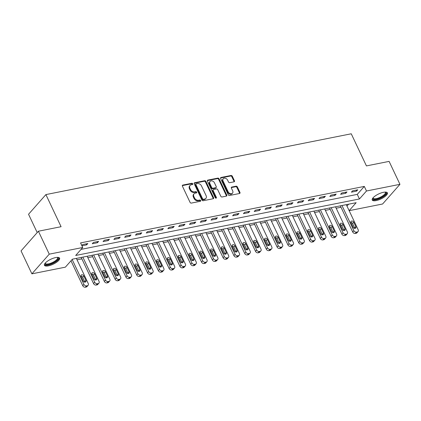 <?xml version="1.0" encoding="UTF-8"?>
<svg xmlns="http://www.w3.org/2000/svg" width="421" height="421" viewBox="0 0 421 421"><rect width="100%" height="100%" fill="white"/><g stroke="black" fill="none" stroke-linecap="round" stroke-linejoin="round"><path stroke-width="0.63" d="M192.723 183.798A0.737 0.553 41.4 0 0 191.834 183.288L182.825 185.077A1.052 0.795 41.4 0 0 182.404 186.15L190.066 202.359A1.052 0.795 41.4 0 0 191.339 203.09L200.349 201.301A0.737 0.553 41.4 0 0 199.754 200.038L198.586 200.27A3.373 2.537 41.4 0 1 194.513 197.928L193.87 196.575A3.373 2.537 41.4 0 1 194.055 193.802A3.373 2.537 41.4 0 1 195.223 193.155L196.386 192.923A0.737 0.553 41.4 0 0 195.791 191.66L194.628 191.892A3.373 2.537 41.4 0 1 190.55 189.55L189.913 188.203A3.373 2.537 41.4 0 1 190.092 185.429A3.373 2.537 41.4 0 1 191.26 184.777L192.429 184.545A0.737 0.553 41.4 0 0 192.723 183.798M192.323 184.566A0.737 0.553 41.4 0 0 191.366 183.819L182.356 185.608A1.052 0.795 41.4 0 0 182.309 185.624M200.243 201.322A0.737 0.553 41.4 0 0 199.28 200.57L198.117 200.801L198.586 200.27M196.281 192.944A0.737 0.553 41.4 0 0 195.323 192.192L194.155 192.423L194.628 191.892M376.169 200.596A8.378 2.747 -25.3 0 1 372.248 200.028A8.378 2.747 -25.3 0 1 375.411 195.807A8.378 2.747 -25.3 0 1 383.484 192.302A8.378 2.747 -25.3 0 1 387.404 192.865A8.378 2.747 -25.3 0 1 384.241 197.086A8.378 2.747 -25.3 0 1 376.169 200.596M48.357 265.867A8.378 2.747 -25.3 0 1 44.442 265.298A8.378 2.747 -25.3 0 1 47.605 261.078A8.378 2.747 -25.3 0 1 55.677 257.568A8.378 2.747 -25.3 0 1 59.593 258.136A8.378 2.747 -25.3 0 1 56.435 262.357A8.378 2.747 -25.3 0 1 48.357 265.867M234.029 181.83A1.052 0.795 41.4 0 0 234.45 180.762L232.297 176.215A1.052 0.795 41.4 0 0 231.024 175.483L221.02 177.473A1.052 0.795 41.4 0 0 220.599 178.541L228.261 194.755A1.052 0.795 41.4 0 0 229.534 195.486L239.538 193.497A1.052 0.795 41.4 0 0 239.965 192.429L237.365 186.929A1.052 0.795 41.4 0 0 236.092 186.198L231.808 187.05A1.052 0.795 41.4 0 0 231.387 188.124L232.676 190.845A2.821 2.121 41.4 0 1 232.524 193.165A2.821 2.121 41.4 0 1 228.14 191.75L223.093 181.077A2.821 2.121 41.4 0 1 223.246 178.757A2.821 2.121 41.4 0 1 227.629 180.172L228.471 181.951A1.052 0.795 41.4 0 0 229.745 182.682L234.029 181.83M31.896 273.834L21.05 250.895L38.406 231.218L61.082 226.703L45.9 194.586L351.251 133.789L366.433 165.906L389.104 161.39L399.95 184.33L382.594 204.006L349.146 210.668L356.155 202.696L72.401 259.194L65.366 267.167L31.896 273.834L49.252 254.158L82.721 247.495L75.685 255.468L359.439 198.97L366.481 190.997L399.95 184.33M38.406 231.218L49.252 254.158M81.058 249.379L357.271 194.386L364.307 186.408L80.553 242.906L82.721 247.495M364.307 186.408L366.481 190.997M205.932 181.462A1.052 0.795 41.4 0 0 204.659 180.73L194.649 182.725A1.052 0.795 41.4 0 0 194.228 183.793L201.896 200.007A1.052 0.795 41.4 0 0 203.169 200.738L213.173 198.744A1.052 0.795 41.4 0 0 213.594 197.675L205.932 181.462L205.459 181.993A1.052 0.795 41.4 0 0 204.185 181.262L194.181 183.256A1.052 0.795 41.4 0 0 194.134 183.267M207.837 180.099L217.841 178.109A1.052 0.795 41.4 0 1 219.115 178.841L226.777 195.049A1.052 0.795 41.4 0 1 226.356 196.123L222.072 196.975A1.052 0.795 41.4 0 1 220.799 196.244L217.694 189.666A1.052 0.795 41.4 0 0 216.42 188.934L213.579 189.497A1.052 0.795 41.4 0 0 213.158 190.571L216.394 197.417A0.737 0.553 41.4 0 1 215.205 197.649L207.416 181.167A1.052 0.795 41.4 0 1 207.837 180.099L207.369 180.63L217.373 178.641L217.841 178.109M81.927 245.811L86.658 244.869L87.826 243.538L82.648 244.569L81.795 245.532M92.267 243.754L97.451 242.717L98.625 241.391L93.441 242.422L92.267 243.754M103.066 241.601L108.25 240.57L109.423 239.239L104.24 240.27L103.066 241.601M113.865 239.449L119.048 238.418L120.222 237.091L115.038 238.123L113.865 239.449M124.663 237.302L129.847 236.27L131.015 234.939L125.837 235.97L124.663 237.302M135.457 235.15L140.64 234.118L141.814 232.792L136.63 233.823L135.457 235.15M146.255 233.002L151.439 231.971L152.613 230.64L147.429 231.671L146.255 233.002M157.054 230.85L162.238 229.819L163.411 228.492L158.228 229.524L157.054 230.85M167.853 228.703L173.036 227.672L174.205 226.34L169.026 227.372L167.853 228.703M178.651 226.551L183.83 225.519L185.003 224.193L179.82 225.224L178.651 226.551M189.445 224.404L194.628 223.372L195.802 222.041L190.618 223.072L189.445 224.404M200.243 222.251L205.427 221.22L206.6 219.894L201.417 220.925L200.243 222.251M211.042 220.104L216.226 219.073L217.394 217.741L212.216 218.773L211.042 220.104M221.841 217.952L227.019 216.92L228.193 215.594L223.009 216.626L221.841 217.952M232.634 215.805L237.818 214.773L238.991 213.442L233.808 214.473L232.634 215.805M243.433 213.652L248.616 212.621L249.79 211.295L244.606 212.326L243.433 213.652M254.231 211.505L259.415 210.474L260.588 209.142L255.405 210.174L254.231 211.505M265.03 209.353L270.208 208.321L271.382 206.99L266.198 208.027L265.03 209.353M275.823 207.206L281.007 206.174L282.181 204.843L276.997 205.874L275.823 207.206M286.622 205.053L291.806 204.022L292.979 202.69L287.796 203.727L286.622 205.053M297.421 202.906L302.604 201.875L303.778 200.543L298.594 201.575L297.421 202.906M308.219 200.754L313.398 199.722L314.571 198.391L309.388 199.422L308.219 200.754M319.013 198.607L324.196 197.57L325.37 196.244L320.186 197.275L319.013 198.607M329.811 196.454L334.995 195.423L336.168 194.092L330.985 195.123L329.811 196.454M340.61 194.302L345.794 193.271L346.967 191.944L341.784 192.976L340.61 194.302M351.409 192.155L356.587 191.123L357.761 189.792L352.577 190.824L351.409 192.155M70.739 261.078L71.075 261.009M77.043 259.825L81.874 258.862M87.836 257.673L92.673 256.71M98.635 255.526L103.466 254.563M109.434 253.374L114.265 252.411M120.232 251.226L125.063 250.263M131.026 249.074L135.862 248.111M141.824 246.927L146.655 245.964M152.623 244.775L157.454 243.812M163.422 242.628L168.253 241.665M174.215 240.475L179.051 239.512M185.014 238.328L189.845 237.365M195.812 236.176L200.643 235.213M206.611 234.023L211.442 233.066M217.404 231.876L222.241 230.913M228.203 229.724L233.034 228.766M239.002 227.577L243.833 226.614M249.8 225.424L254.631 224.467M260.594 223.277L265.43 222.314M271.392 221.125L276.223 220.167M282.191 218.978L287.022 218.015M292.99 216.826L297.821 215.862M303.783 214.678L308.619 213.715M314.582 212.526L319.413 211.563M325.38 210.379L330.211 209.416M336.179 208.227L341.01 207.264M346.967 206.064L348.614 204.196M45.9 194.586L28.544 214.263L37.206 232.581M357.271 194.386L359.439 198.97M86.658 244.869L86.184 243.87M97.451 242.717L96.977 241.717M108.25 240.57L107.776 239.57M119.048 238.418L118.575 237.418M129.847 236.27L129.373 235.271M140.64 234.118L140.167 233.118M151.439 231.971L150.965 230.971M162.238 229.819L161.764 228.819M173.036 227.672L172.563 226.666M183.83 225.519L183.356 224.519M194.628 223.372L194.155 222.367M205.427 221.22L204.953 220.22M216.226 219.073L215.752 218.067M227.019 216.92L226.545 215.92M237.818 214.773L237.344 213.768M248.616 212.621L248.143 211.621M259.415 210.474L258.941 209.469M270.208 208.321L269.735 207.321M281.007 206.174L280.533 205.169M291.806 204.022L291.332 203.022M302.604 201.875L302.131 200.87M313.398 199.722L312.924 198.723M324.196 197.57L323.723 196.57M334.995 195.423L334.521 194.423M345.794 193.271L345.32 192.271M356.587 191.123L356.113 190.124M190.092 185.429L189.624 185.961A3.373 2.537 41.4 0 0 189.445 188.734L189.913 188.203M194.155 192.423A3.373 2.537 41.4 0 1 190.082 190.082L189.445 188.734M194.055 193.802L193.586 194.339A3.373 2.537 41.4 0 0 193.402 197.107L193.87 196.575M198.117 200.801A3.373 2.537 41.4 0 1 194.039 198.459L193.402 197.107M213.221 198.733A1.052 0.795 41.4 0 0 213.126 198.207L205.459 181.993M196.181 183.798A0.737 0.553 41.4 0 0 195.886 184.545L202.612 198.78A0.737 0.553 41.4 0 0 203.501 199.291L204.732 199.049A3.373 2.537 41.4 0 0 205.901 198.396A3.373 2.537 41.4 0 0 206.085 195.623L201.485 185.898A3.373 2.537 41.4 0 0 197.412 183.556L196.181 183.798M195.923 183.94L195.455 184.472A0.737 0.553 41.4 0 0 195.418 185.082L195.886 184.545M205.901 198.396L205.432 198.928A3.373 2.537 41.4 0 1 204.264 199.58L203.033 199.822A0.737 0.553 41.4 0 1 202.143 199.312L195.418 185.082M226.403 196.112A1.052 0.795 41.4 0 0 226.309 195.581L218.646 179.372A1.052 0.795 41.4 0 0 217.373 178.641M213.215 189.703L212.742 190.234A1.052 0.795 41.4 0 0 212.689 191.102L215.926 197.949L216.394 197.417M214.468 182.846A2.821 2.121 41.4 0 0 210.084 181.43A2.821 2.121 41.4 0 0 209.932 183.745L211.71 187.508A1.052 0.795 41.4 0 0 212.984 188.24L215.82 187.671A1.052 0.795 41.4 0 0 216.247 186.603L214.468 182.846M210.084 181.43L209.616 181.961A2.821 2.121 41.4 0 0 209.463 184.277L209.932 183.745M216.189 187.471L215.72 188.003A1.052 0.795 41.4 0 1 215.352 188.203L212.516 188.771A1.052 0.795 41.4 0 1 211.242 188.04L209.463 184.277M223.246 178.757L222.777 179.288A2.821 2.121 41.4 0 0 222.625 181.609L223.093 181.077M232.524 193.165L232.055 193.697A2.821 2.121 41.4 0 1 227.672 192.281L222.625 181.609M239.586 193.486A1.052 0.795 41.4 0 0 239.491 192.96L236.897 187.466A1.052 0.795 41.4 0 0 235.623 186.729L231.34 187.582A1.052 0.795 41.4 0 0 231.292 187.598M234.076 181.819A1.052 0.795 41.4 0 0 233.981 181.293L231.829 176.746A1.052 0.795 41.4 0 0 230.555 176.015L220.551 178.004A1.052 0.795 41.4 0 0 220.504 178.015M70.981 260.804L82.753 285.722A2.147 1.616 -138.6 0 0 85.352 287.211L86.216 287.038A2.147 1.616 -138.6 0 0 86.958 286.627L88.131 285.296A2.147 1.616 41.4 0 0 88.247 283.533L76.369 258.405M88.131 285.296A2.147 1.616 41.4 0 1 87.389 285.712L86.521 285.88A2.147 1.616 41.4 0 1 83.926 284.391L72.149 259.478M84.879 282.149A1.721 1.289 41.4 0 0 84.737 281.712L82.653 277.307A1.721 1.289 41.4 0 0 80.921 276.092M85.91 280.381L83.826 275.976A1.721 1.289 41.4 0 0 81.153 275.113A1.721 1.289 41.4 0 0 81.064 276.529L83.142 280.933A1.721 1.289 41.4 0 0 85.816 281.796A1.721 1.289 41.4 0 0 85.91 280.381L84.737 281.712M81.2 257.442L93.551 283.57A2.147 1.616 -138.6 0 0 96.146 285.059L97.009 284.891A2.147 1.616 -138.6 0 0 97.756 284.475L98.93 283.149A2.147 1.616 41.4 0 0 99.046 281.381L87.168 256.252M98.93 283.149A2.147 1.616 41.4 0 1 98.182 283.559L97.319 283.733A2.147 1.616 41.4 0 1 94.725 282.238L82.848 257.115M95.672 279.997A1.721 1.289 41.4 0 0 95.53 279.56L93.451 275.155A1.721 1.289 41.4 0 0 91.715 273.939M96.704 278.234L94.625 273.829A1.721 1.289 41.4 0 0 91.952 272.966A1.721 1.289 41.4 0 0 91.857 274.376L93.941 278.781A1.721 1.289 41.4 0 0 96.614 279.644A1.721 1.289 41.4 0 0 96.704 278.234L95.53 279.56M91.999 255.289L104.35 281.423A2.147 1.616 -138.6 0 0 106.945 282.912L107.808 282.738A2.147 1.616 -138.6 0 0 108.555 282.328L109.723 280.996A2.147 1.616 41.4 0 0 109.844 279.228L97.961 254.105M109.723 280.996A2.147 1.616 41.4 0 1 108.981 281.412L108.118 281.581A2.147 1.616 41.4 0 1 105.524 280.091L93.646 254.963M106.471 277.849A1.721 1.289 41.4 0 0 106.329 277.413L104.25 273.008A1.721 1.289 41.4 0 0 102.514 271.792M107.502 276.081L105.418 271.677A1.721 1.289 41.4 0 0 102.75 270.814A1.721 1.289 41.4 0 0 102.656 272.229L104.74 276.634A1.721 1.289 41.4 0 0 107.408 277.497A1.721 1.289 41.4 0 0 107.502 276.081L106.329 277.413M102.798 253.142L115.149 279.27A2.147 1.616 -138.6 0 0 117.743 280.76L118.606 280.591A2.147 1.616 -138.6 0 0 119.348 280.175L120.522 278.844A2.147 1.616 41.4 0 0 120.638 277.081L108.76 251.953M120.522 278.844A2.147 1.616 41.4 0 1 119.78 279.26L118.917 279.433A2.147 1.616 41.4 0 1 116.322 277.939L104.44 252.816M117.27 275.697A1.721 1.289 41.4 0 0 117.127 275.26L115.044 270.856A1.721 1.289 41.4 0 0 113.312 269.64M118.301 273.934L116.217 269.529A1.721 1.289 41.4 0 0 113.549 268.666A1.721 1.289 41.4 0 0 113.454 270.077L115.538 274.481A1.721 1.289 41.4 0 0 118.206 275.345A1.721 1.289 41.4 0 0 118.301 273.934L117.127 275.26M113.591 250.99L125.942 277.118A2.147 1.616 -138.6 0 0 128.542 278.613L129.405 278.439A2.147 1.616 -138.6 0 0 130.147 278.028L131.32 276.697A2.147 1.616 41.4 0 0 131.436 274.929L119.559 249.806M131.32 276.697A2.147 1.616 41.4 0 1 130.578 277.113L129.71 277.281A2.147 1.616 41.4 0 1 127.116 275.792L115.238 250.663M128.068 273.55A1.721 1.289 41.4 0 0 127.926 273.113L125.842 268.709A1.721 1.289 41.4 0 0 124.111 267.493M129.1 271.782L127.016 267.377A1.721 1.289 41.4 0 0 124.342 266.514A1.721 1.289 41.4 0 0 124.253 267.93L126.332 272.334A1.721 1.289 41.4 0 0 129.005 273.197A1.721 1.289 41.4 0 0 129.1 271.782L127.926 273.113M57.556 257.357A7.252 2.379 -25.3 0 1 55.135 261.773A7.252 2.379 -25.3 0 1 47.941 264.672A7.252 2.379 -25.3 0 1 45.136 263.23M45.31 263.025A6.715 2.205 154.7 0 0 45.384 263.393A6.715 2.205 154.7 0 0 54.662 261.257A6.715 2.205 154.7 0 0 57.524 257.652A6.715 2.205 154.7 0 0 57.288 257.363M44.352 264.825A8.325 2.731 154.7 0 0 55.651 261.888A8.325 2.731 154.7 0 0 59.287 257.768M385.362 192.087A7.252 2.379 -25.3 0 1 384.131 195.654A7.252 2.379 -25.3 0 1 376.311 199.301A7.252 2.379 -25.3 0 1 372.943 197.959M373.117 197.754A6.715 2.205 154.7 0 0 373.19 198.123A6.715 2.205 154.7 0 0 376.332 198.58A6.715 2.205 154.7 0 0 382.8 195.765A6.715 2.205 154.7 0 0 385.331 192.386A6.715 2.205 154.7 0 0 385.094 192.097M372.159 199.554A8.325 2.731 154.7 0 0 375.842 199.833A8.325 2.731 154.7 0 0 383.463 196.618A8.325 2.731 154.7 0 0 387.094 192.497M124.39 248.843L136.741 274.971A2.147 1.616 -138.6 0 0 139.335 276.46L140.198 276.292A2.147 1.616 -138.6 0 0 140.946 275.876L142.119 274.545A2.147 1.616 41.4 0 0 142.235 272.782L130.357 247.653M142.119 274.545A2.147 1.616 41.4 0 1 141.372 274.96L140.509 275.134A2.147 1.616 41.4 0 1 137.914 273.639L126.037 248.511M138.862 271.398A1.721 1.289 41.4 0 0 138.72 270.961L136.641 266.556A1.721 1.289 41.4 0 0 134.904 265.341M139.893 269.635L137.814 265.23A1.721 1.289 41.4 0 0 135.141 264.367A1.721 1.289 41.4 0 0 135.046 265.777L137.13 270.182A1.721 1.289 41.4 0 0 139.804 271.045A1.721 1.289 41.4 0 0 139.893 269.635L138.72 270.961M135.188 246.69L147.539 272.819A2.147 1.616 -138.6 0 0 150.134 274.313L150.997 274.139A2.147 1.616 -138.6 0 0 151.744 273.729L152.912 272.398A2.147 1.616 41.4 0 0 153.034 270.629L141.151 245.506M152.912 272.398A2.147 1.616 41.4 0 1 152.17 272.808L151.307 272.982A2.147 1.616 41.4 0 1 148.713 271.492L136.836 246.364M149.66 269.251A1.721 1.289 41.4 0 0 149.518 268.814L147.439 264.409A1.721 1.289 41.4 0 0 145.703 263.193M150.692 267.482L148.608 263.078A1.721 1.289 41.4 0 0 145.94 262.215A1.721 1.289 41.4 0 0 145.845 263.63L147.929 268.035A1.721 1.289 41.4 0 0 150.597 268.893A1.721 1.289 41.4 0 0 150.692 267.482L149.518 268.814M145.987 244.543L158.338 270.671A2.147 1.616 -138.6 0 0 160.933 272.161L161.796 271.992A2.147 1.616 -138.6 0 0 162.538 271.577L163.711 270.245A2.147 1.616 41.4 0 0 163.827 268.482L151.949 243.354M163.711 270.245A2.147 1.616 41.4 0 1 162.969 270.661L162.106 270.835A2.147 1.616 41.4 0 1 159.512 269.34L147.634 244.212M160.459 267.098A1.721 1.289 41.4 0 0 160.317 266.661L158.233 262.257A1.721 1.289 41.4 0 0 156.501 261.041M161.49 265.335L159.406 260.931A1.721 1.289 41.4 0 0 156.738 260.067A1.721 1.289 41.4 0 0 156.644 261.478L158.728 265.883A1.721 1.289 41.4 0 0 161.396 266.746A1.721 1.289 41.4 0 0 161.49 265.335L160.317 266.661M156.78 242.391L169.131 268.519A2.147 1.616 -138.6 0 0 171.731 270.014L172.594 269.84A2.147 1.616 -138.6 0 0 173.336 269.424L174.51 268.098A2.147 1.616 41.4 0 0 174.626 266.33L162.748 241.201M174.51 268.098A2.147 1.616 41.4 0 1 173.768 268.509L172.899 268.682A2.147 1.616 41.4 0 1 170.305 267.193L158.428 242.064M171.258 264.951A1.721 1.289 41.4 0 0 171.115 264.514L169.031 260.11A1.721 1.289 41.4 0 0 167.3 258.889M172.289 263.183L170.205 258.778A1.721 1.289 41.4 0 0 167.532 257.915A1.721 1.289 41.4 0 0 167.442 259.331L169.521 263.735A1.721 1.289 41.4 0 0 172.194 264.593A1.721 1.289 41.4 0 0 172.289 263.183L171.115 264.514M167.579 240.244L179.93 266.372A2.147 1.616 -138.6 0 0 182.525 267.861L183.388 267.693A2.147 1.616 -138.6 0 0 184.135 267.277L185.308 265.946A2.147 1.616 41.4 0 0 185.424 264.183L173.547 239.054M185.308 265.946A2.147 1.616 41.4 0 1 184.561 266.361L183.698 266.535A2.147 1.616 41.4 0 1 181.104 265.041L169.226 239.912M182.051 262.799A1.721 1.289 41.4 0 0 181.909 262.362L179.83 257.957A1.721 1.289 41.4 0 0 178.094 256.742M183.082 261.036L181.004 256.631A1.721 1.289 41.4 0 0 178.33 255.768A1.721 1.289 41.4 0 0 178.236 257.178L180.32 261.583A1.721 1.289 41.4 0 0 182.993 262.446A1.721 1.289 41.4 0 0 183.082 261.036L181.909 262.362M178.378 238.091L190.729 264.22A2.147 1.616 -138.6 0 0 193.323 265.714L194.186 265.54A2.147 1.616 -138.6 0 0 194.934 265.125L196.102 263.799A2.147 1.616 41.4 0 0 196.223 262.03L184.34 236.902M196.102 263.799A2.147 1.616 41.4 0 1 195.36 264.209L194.497 264.383A2.147 1.616 41.4 0 1 191.902 262.893L180.025 237.765M192.85 260.652A1.721 1.289 41.4 0 0 192.707 260.215L190.629 255.81A1.721 1.289 41.4 0 0 188.892 254.589M193.881 258.883L191.797 254.479A1.721 1.289 41.4 0 0 189.129 253.616A1.721 1.289 41.4 0 0 189.034 255.031L191.118 259.436A1.721 1.289 41.4 0 0 193.786 260.294A1.721 1.289 41.4 0 0 193.881 258.883L192.707 260.215M189.176 235.944L201.527 262.072A2.147 1.616 -138.6 0 0 204.122 263.562L204.985 263.388A2.147 1.616 -138.6 0 0 205.727 262.978L206.9 261.646A2.147 1.616 41.4 0 0 207.016 259.883L195.139 234.755M206.9 261.646A2.147 1.616 41.4 0 1 206.158 262.062L205.295 262.236A2.147 1.616 41.4 0 1 202.701 260.741L190.824 235.613M203.648 258.499A1.721 1.289 41.4 0 0 203.506 258.062L201.422 253.658A1.721 1.289 41.4 0 0 199.691 252.442M204.68 256.731L202.596 252.326A1.721 1.289 41.4 0 0 199.928 251.469A1.721 1.289 41.4 0 0 199.833 252.879L201.917 257.284A1.721 1.289 41.4 0 0 204.585 258.147A1.721 1.289 41.4 0 0 204.68 256.731L203.506 258.062M199.97 233.792L212.321 259.92A2.147 1.616 -138.6 0 0 214.92 261.415L215.784 261.241A2.147 1.616 -138.6 0 0 216.526 260.825L217.699 259.499A2.147 1.616 41.4 0 0 217.815 257.731L205.937 232.602M217.699 259.499A2.147 1.616 41.4 0 1 216.957 259.91L216.089 260.083A2.147 1.616 41.4 0 1 213.494 258.594L201.617 233.466M214.447 256.352A1.721 1.289 41.4 0 0 214.305 255.915L212.221 251.511A1.721 1.289 41.4 0 0 210.489 250.29M215.478 254.584L213.394 250.179A1.721 1.289 41.4 0 0 210.721 249.316A1.721 1.289 41.4 0 0 210.632 250.732L212.71 255.137A1.721 1.289 41.4 0 0 215.384 255.994A1.721 1.289 41.4 0 0 215.478 254.584L214.305 255.915M210.768 231.645L223.119 257.773A2.147 1.616 -138.6 0 0 225.714 259.262L226.582 259.089A2.147 1.616 -138.6 0 0 227.324 258.678L228.498 257.347A2.147 1.616 41.4 0 0 228.614 255.584L216.736 230.455M228.498 257.347A2.147 1.616 41.4 0 1 227.75 257.763L226.887 257.936A2.147 1.616 41.4 0 1 224.293 256.442L212.416 231.313M225.24 254.2A1.721 1.289 41.4 0 0 225.098 253.763L223.019 249.358A1.721 1.289 41.4 0 0 221.288 248.143M226.272 252.432L224.193 248.027A1.721 1.289 41.4 0 0 221.52 247.169A1.721 1.289 41.4 0 0 221.425 248.579L223.509 252.984A1.721 1.289 41.4 0 0 226.182 253.847A1.721 1.289 41.4 0 0 226.272 252.432L225.098 253.763M221.567 229.492L233.918 255.621A2.147 1.616 -138.6 0 0 236.513 257.115L237.376 256.942A2.147 1.616 -138.6 0 0 238.123 256.526L239.291 255.2A2.147 1.616 41.4 0 0 239.412 253.431L227.529 228.303M239.291 255.2A2.147 1.616 41.4 0 1 238.549 255.61L237.686 255.784A2.147 1.616 41.4 0 1 235.092 254.295L223.214 229.166M236.039 252.053A1.721 1.289 41.4 0 0 235.897 251.611L233.818 247.211A1.721 1.289 41.4 0 0 232.082 245.99M237.07 250.285L234.986 245.88A1.721 1.289 41.4 0 0 232.318 245.017A1.721 1.289 41.4 0 0 232.224 246.427L234.308 250.832A1.721 1.289 41.4 0 0 236.976 251.695A1.721 1.289 41.4 0 0 237.07 250.285L235.897 251.611M232.366 227.345L244.717 253.474A2.147 1.616 -138.6 0 0 247.311 254.963L248.174 254.789A2.147 1.616 -138.6 0 0 248.916 254.379L250.09 253.047A2.147 1.616 41.4 0 0 250.206 251.284L238.328 226.156M250.09 253.047A2.147 1.616 41.4 0 1 249.348 253.463L248.485 253.631A2.147 1.616 41.4 0 1 245.89 252.142L234.013 227.014M246.838 249.9A1.721 1.289 41.4 0 0 246.695 249.464L244.612 245.059A1.721 1.289 41.4 0 0 242.88 243.843M247.869 248.132L245.785 243.727A1.721 1.289 41.4 0 0 243.117 242.87A1.721 1.289 41.4 0 0 243.022 244.28L245.106 248.685A1.721 1.289 41.4 0 0 247.774 249.548A1.721 1.289 41.4 0 0 247.869 248.132L246.695 249.464M243.159 225.193L255.515 251.321A2.147 1.616 -138.6 0 0 258.11 252.816L258.973 252.642A2.147 1.616 -138.6 0 0 259.715 252.226L260.888 250.9A2.147 1.616 41.4 0 0 261.004 249.132L249.127 224.004M260.888 250.9A2.147 1.616 41.4 0 1 260.146 251.311L259.278 251.484A2.147 1.616 41.4 0 1 256.684 249.995L244.806 224.867M257.636 247.753A1.721 1.289 41.4 0 0 257.494 247.311L255.41 242.906A1.721 1.289 41.4 0 0 253.679 241.691M258.668 245.985L256.584 241.58A1.721 1.289 41.4 0 0 253.91 240.717A1.721 1.289 41.4 0 0 253.821 242.128L255.9 246.532A1.721 1.289 41.4 0 0 258.573 247.395A1.721 1.289 41.4 0 0 258.668 245.985L257.494 247.311M253.958 223.041L266.309 249.174A2.147 1.616 -138.6 0 0 268.903 250.663L269.772 250.49A2.147 1.616 -138.6 0 0 270.514 250.079L271.687 248.748A2.147 1.616 41.4 0 0 271.803 246.985L259.925 221.856M271.687 248.748A2.147 1.616 41.4 0 1 270.94 249.164L270.077 249.332A2.147 1.616 41.4 0 1 267.482 247.843L255.605 222.714M268.43 245.601A1.721 1.289 41.4 0 0 268.293 245.164L266.209 240.759A1.721 1.289 41.4 0 0 264.477 239.544M269.461 243.833L267.382 239.428A1.721 1.289 41.4 0 0 264.709 238.57A1.721 1.289 41.4 0 0 264.614 239.981L266.698 244.385A1.721 1.289 41.4 0 0 269.372 245.248A1.721 1.289 41.4 0 0 269.461 243.833L268.293 245.164M264.756 220.893L277.107 247.022A2.147 1.616 -138.6 0 0 279.702 248.516L280.565 248.343A2.147 1.616 -138.6 0 0 281.312 247.927L282.48 246.601A2.147 1.616 41.4 0 0 282.602 244.833L270.724 219.704M282.48 246.601A2.147 1.616 41.4 0 1 281.738 247.011L280.875 247.185A2.147 1.616 41.4 0 1 278.281 245.696L266.404 220.567M279.228 243.454A1.721 1.289 41.4 0 0 279.086 243.012L277.007 238.607A1.721 1.289 41.4 0 0 275.271 237.391M280.26 241.686L278.176 237.281A1.721 1.289 41.4 0 0 275.508 236.418A1.721 1.289 41.4 0 0 275.413 237.828L277.497 242.233A1.721 1.289 41.4 0 0 280.165 243.096A1.721 1.289 41.4 0 0 280.26 241.686L279.086 243.012M275.555 218.741L287.906 244.875A2.147 1.616 -138.6 0 0 290.501 246.364L291.364 246.19A2.147 1.616 -138.6 0 0 292.106 245.78L293.279 244.448A2.147 1.616 41.4 0 0 293.395 242.685L281.517 217.557M293.279 244.448A2.147 1.616 41.4 0 1 292.537 244.864L291.674 245.033A2.147 1.616 41.4 0 1 289.08 243.543L277.202 218.415M290.027 241.301A1.721 1.289 41.4 0 0 289.885 240.865L287.801 236.46A1.721 1.289 41.4 0 0 286.07 235.244M291.058 239.533L288.974 235.129A1.721 1.289 41.4 0 0 286.306 234.265A1.721 1.289 41.4 0 0 286.212 235.681L288.296 240.086A1.721 1.289 41.4 0 0 290.964 240.949A1.721 1.289 41.4 0 0 291.058 239.533L289.885 240.865M286.348 216.594L298.705 242.722A2.147 1.616 -138.6 0 0 301.299 244.212L302.162 244.043A2.147 1.616 -138.6 0 0 302.904 243.627L304.078 242.301A2.147 1.616 41.4 0 0 304.194 240.533L292.316 215.405M304.078 242.301A2.147 1.616 41.4 0 1 303.336 242.712L302.473 242.885A2.147 1.616 41.4 0 1 299.873 241.391L287.996 216.268M300.826 239.154A1.721 1.289 41.4 0 0 300.683 238.712L298.6 234.308A1.721 1.289 41.4 0 0 296.868 233.092M301.857 237.386L299.773 232.981A1.721 1.289 41.4 0 0 297.1 232.118A1.721 1.289 41.4 0 0 297.01 233.529L299.089 237.933A1.721 1.289 41.4 0 0 301.762 238.796A1.721 1.289 41.4 0 0 301.857 237.386L300.683 238.712M297.147 214.442L309.498 240.575A2.147 1.616 -138.6 0 0 312.093 242.064L312.961 241.891A2.147 1.616 -138.6 0 0 313.703 241.48L314.876 240.149A2.147 1.616 41.4 0 0 314.992 238.386L303.115 213.258M314.876 240.149A2.147 1.616 41.4 0 1 314.129 240.565L313.266 240.733A2.147 1.616 41.4 0 1 310.672 239.244L298.794 214.115M311.619 237.002A1.721 1.289 41.4 0 0 311.482 236.565L309.398 232.16A1.721 1.289 41.4 0 0 307.667 230.945M312.65 235.234L310.572 230.829A1.721 1.289 41.4 0 0 307.898 229.966A1.721 1.289 41.4 0 0 307.809 231.382L309.888 235.786A1.721 1.289 41.4 0 0 312.561 236.649A1.721 1.289 41.4 0 0 312.65 235.234L311.482 236.565M307.946 212.295L320.297 238.423A2.147 1.616 -138.6 0 0 322.891 239.912L323.754 239.744A2.147 1.616 -138.6 0 0 324.502 239.328L325.675 238.002A2.147 1.616 41.4 0 0 325.791 236.234L313.913 211.105M325.675 238.002A2.147 1.616 41.4 0 1 324.928 238.412L324.065 238.586A2.147 1.616 41.4 0 1 321.47 237.091L309.593 211.968M322.418 234.85A1.721 1.289 41.4 0 0 322.275 234.413L320.197 230.008A1.721 1.289 41.4 0 0 318.46 228.792M323.449 233.087L321.37 228.682A1.721 1.289 41.4 0 0 318.697 227.819A1.721 1.289 41.4 0 0 318.602 229.229L320.686 233.634A1.721 1.289 41.4 0 0 323.354 234.497A1.721 1.289 41.4 0 0 323.449 233.087L322.275 234.413M318.744 210.142L331.095 236.276A2.147 1.616 -138.6 0 0 333.69 237.765L334.553 237.591A2.147 1.616 -138.6 0 0 335.295 237.181L336.468 235.849A2.147 1.616 41.4 0 0 336.584 234.081L324.707 208.958M336.468 235.849A2.147 1.616 41.4 0 1 335.726 236.265L334.863 236.434A2.147 1.616 41.4 0 1 332.269 234.944L320.392 209.816M333.216 232.702A1.721 1.289 41.4 0 0 333.074 232.266L330.99 227.861A1.721 1.289 41.4 0 0 329.259 226.645M334.248 230.934L332.164 226.53A1.721 1.289 41.4 0 0 329.496 225.667A1.721 1.289 41.4 0 0 329.401 227.082L331.485 231.487A1.721 1.289 41.4 0 0 334.153 232.35A1.721 1.289 41.4 0 0 334.248 230.934L333.074 232.266M329.543 207.995L341.894 234.123A2.147 1.616 -138.6 0 0 344.489 235.613L345.352 235.444A2.147 1.616 -138.6 0 0 346.094 235.029L347.267 233.697A2.147 1.616 41.4 0 0 347.383 231.934L335.505 206.806M347.267 233.697A2.147 1.616 41.4 0 1 346.525 234.113L345.662 234.286A2.147 1.616 41.4 0 1 343.062 232.792L331.185 207.669M344.015 230.55A1.721 1.289 41.4 0 0 343.873 230.113L341.789 225.709A1.721 1.289 41.4 0 0 340.057 224.493M345.046 228.787L342.962 224.382A1.721 1.289 41.4 0 0 340.289 223.519A1.721 1.289 41.4 0 0 340.2 224.93L342.278 229.334A1.721 1.289 41.4 0 0 344.952 230.198A1.721 1.289 41.4 0 0 345.046 228.787L343.873 230.113M340.336 205.843L352.687 231.971A2.147 1.616 -138.6 0 0 355.282 233.466L356.15 233.292A2.147 1.616 -138.6 0 0 356.892 232.881L358.066 231.55A2.147 1.616 41.4 0 0 358.182 229.782L346.304 204.659M358.066 231.55A2.147 1.616 41.4 0 1 357.318 231.966L356.455 232.134A2.147 1.616 41.4 0 1 353.861 230.645L341.984 205.516M354.814 228.403A1.721 1.289 41.4 0 0 354.671 227.966L352.587 223.562A1.721 1.289 41.4 0 0 350.856 222.346M355.84 226.635L353.761 222.23A1.721 1.289 41.4 0 0 351.088 221.367A1.721 1.289 41.4 0 0 350.998 222.783L353.077 227.187A1.721 1.289 41.4 0 0 355.75 228.05A1.721 1.289 41.4 0 0 355.84 226.635L354.671 227.966M191.366 183.819L191.834 183.288M199.28 200.57L199.754 200.038M195.323 192.192L195.791 191.66M190.082 190.082L190.55 189.55M194.039 198.459L194.513 197.928M182.356 185.608L182.825 185.077M213.126 198.207L213.594 197.675M194.181 183.256L194.649 182.725M204.185 181.262L204.659 180.73M202.143 199.312L202.612 198.78M203.033 199.822L203.501 199.291M204.264 199.58L204.732 199.049M218.646 179.372L219.115 178.841M226.309 195.581L226.777 195.049M212.689 191.102L213.158 190.571M211.242 188.04L211.71 187.508M212.516 188.771L212.984 188.24M215.352 188.203L215.82 187.671M227.672 192.281L228.14 191.75M231.34 187.582L231.808 187.05M235.623 186.729L236.092 186.198M236.897 187.466L237.365 186.929M239.491 192.96L239.965 192.429M220.551 178.004L221.02 177.473M230.555 176.015L231.024 175.483M231.829 176.746L232.297 176.215M233.981 181.293L234.45 180.762M83.926 284.391L82.753 285.722M86.521 285.88L85.352 287.211M87.389 285.712L86.216 287.038M82.653 277.307L83.826 275.976M94.725 282.238L93.551 283.57M97.319 283.733L96.146 285.059M98.182 283.559L97.009 284.891M93.451 275.155L94.625 273.829M105.524 280.091L104.35 281.423M108.118 281.581L106.945 282.912M108.981 281.412L107.808 282.738M104.25 273.008L105.418 271.677M116.322 277.939L115.149 279.27M118.917 279.433L117.743 280.76M119.78 279.26L118.606 280.591M115.044 270.856L116.217 269.529M127.116 275.792L125.942 277.118M129.71 277.281L128.542 278.613M130.578 277.113L129.405 278.439M125.842 268.709L127.016 267.377M137.914 273.639L136.741 274.971M140.509 275.134L139.335 276.46M141.372 274.96L140.198 276.292M136.641 266.556L137.814 265.23M148.713 271.492L147.539 272.819M151.307 272.982L150.134 274.313M152.17 272.808L150.997 274.139M147.439 264.409L148.608 263.078M159.512 269.34L158.338 270.671M162.106 270.835L160.933 272.161M162.969 270.661L161.796 271.992M158.233 262.257L159.406 260.931M170.305 267.193L169.131 268.519M172.899 268.682L171.731 270.014M173.768 268.509L172.594 269.84M169.031 260.11L170.205 258.778M181.104 265.041L179.93 266.372M183.698 266.535L182.525 267.861M184.561 266.361L183.388 267.693M179.83 257.957L181.004 256.631M191.902 262.893L190.729 264.22M194.497 264.383L193.323 265.714M195.36 264.209L194.186 265.54M190.629 255.81L191.797 254.479M202.701 260.741L201.527 262.072M205.295 262.236L204.122 263.562M206.158 262.062L204.985 263.388M201.422 253.658L202.596 252.326M213.494 258.594L212.321 259.92M216.089 260.083L214.92 261.415M216.957 259.91L215.784 261.241M212.221 251.511L213.394 250.179M224.293 256.442L223.119 257.773M226.887 257.936L225.714 259.262M227.75 257.763L226.582 259.089M223.019 249.358L224.193 248.027M235.092 254.295L233.918 255.621M237.686 255.784L236.513 257.115M238.549 255.61L237.376 256.942M233.818 247.211L234.986 245.88M245.89 252.142L244.717 253.474M248.485 253.631L247.311 254.963M249.348 253.463L248.174 254.789M244.612 245.059L245.785 243.727M256.684 249.995L255.515 251.321M259.278 251.484L258.11 252.816M260.146 251.311L258.973 252.642M255.41 242.906L256.584 241.58M267.482 247.843L266.309 249.174M270.077 249.332L268.903 250.663M270.94 249.164L269.772 250.49M266.209 240.759L267.382 239.428M278.281 245.696L277.107 247.022M280.875 247.185L279.702 248.516M281.738 247.011L280.565 248.343M277.007 238.607L278.176 237.281M289.08 243.543L287.906 244.875M291.674 245.033L290.501 246.364M292.537 244.864L291.364 246.19M287.801 236.46L288.974 235.129M299.873 241.391L298.705 242.722M302.473 242.885L301.299 244.212M303.336 242.712L302.162 244.043M298.6 234.308L299.773 232.981M310.672 239.244L309.498 240.575M313.266 240.733L312.093 242.064M314.129 240.565L312.961 241.891M309.398 232.16L310.572 230.829M321.47 237.091L320.297 238.423M324.065 238.586L322.891 239.912M324.928 238.412L323.754 239.744M320.197 230.008L321.37 228.682M332.269 234.944L331.095 236.276M334.863 236.434L333.69 237.765M335.726 236.265L334.553 237.591M330.99 227.861L332.164 226.53M343.062 232.792L341.894 234.123M345.662 234.286L344.489 235.613M346.525 234.113L345.352 235.444M341.789 225.709L342.962 224.382M353.861 230.645L352.687 231.971M356.455 232.134L355.282 233.466M357.318 231.966L356.15 233.292M352.587 223.562L353.761 222.23"/></g></svg>
